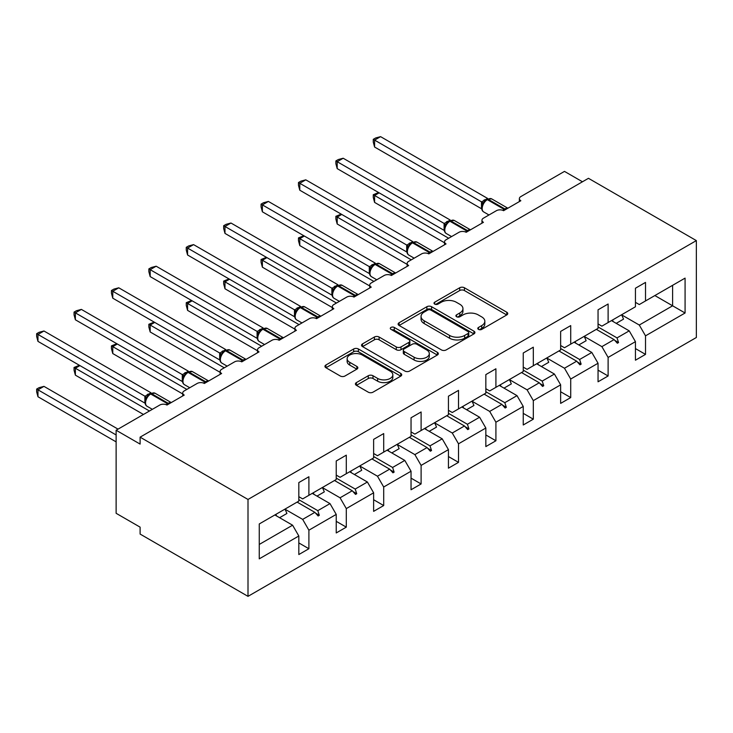 <?xml version="1.0" encoding="UTF-8"?>
<svg xmlns="http://www.w3.org/2000/svg" width="733" height="733" viewBox="0 0 733 733"><rect width="100%" height="100%" fill="white"/><g stroke="black" fill="none" stroke-linecap="round" stroke-linejoin="round"><path stroke-width="1.1" d="M478.475 329.374A2.327 1.347 0 0 0 481.773 329.374L506.778 314.933A3.326 1.924 0 0 0 507.749 313.577A3.326 1.924 0 0 0 506.778 312.221L464.41 287.757A3.326 1.924 0 0 0 459.71 287.757L434.706 302.198A2.327 1.347 0 0 0 434.018 303.15A2.327 1.347 0 0 0 434.706 304.103A2.327 1.347 0 0 0 437.995 304.103L441.229 302.234A10.647 6.148 0 0 1 456.293 302.234L459.82 304.268A10.647 6.148 0 0 1 462.944 308.62A10.647 6.148 0 0 1 459.82 312.964L456.586 314.833A2.327 1.347 0 0 0 455.908 315.786A2.327 1.347 0 0 0 456.586 316.738A2.327 1.347 0 0 0 459.884 316.738L463.119 314.869A10.647 6.148 0 0 1 478.182 314.869L481.709 316.903A10.647 6.148 0 0 1 484.834 321.256A10.647 6.148 0 0 1 481.709 325.599L478.475 327.468A2.327 1.347 0 0 0 477.797 328.421A2.327 1.347 0 0 0 478.475 329.374L478.475 327.468M356.394 382.599A3.326 1.924 0 0 0 355.413 383.964A3.326 1.924 0 0 0 356.394 385.32L368.278 392.182A3.326 1.924 0 0 0 372.987 392.182L400.749 376.148A3.326 1.924 0 0 0 401.73 374.792A3.326 1.924 0 0 0 400.749 373.427L358.391 348.972A3.326 1.924 0 0 0 353.682 348.972L325.919 365.007A3.326 1.924 0 0 0 324.939 366.363A3.326 1.924 0 0 0 325.919 367.719L340.268 376.011A3.326 1.924 0 0 0 344.977 376.011L356.861 369.148A3.326 1.924 0 0 0 357.841 367.792A3.326 1.924 0 0 0 356.861 366.436L349.742 362.322A8.906 5.14 0 0 1 347.14 358.684A8.906 5.14 0 0 1 352.628 353.938A8.906 5.14 0 0 1 362.331 355.056L390.222 371.155A8.906 5.14 0 0 1 392.833 374.792A8.906 5.14 0 0 1 387.336 379.538A8.906 5.14 0 0 1 377.632 378.42L372.987 375.736A3.326 1.924 0 0 0 368.278 375.736L356.394 382.599L356.394 385.32M696.35 240.598L248.001 499.457L248.001 596.35L696.35 337.501L696.35 240.598L588.462 178.311L140.104 437.161L140.104 444.088L116.126 430.244L159.767 405.047A5.085 2.932 180 0 1 166.959 405.047L184.221 395.087A5.085 2.932 0 0 1 182.728 393.007A5.085 2.932 0 0 1 184.221 390.927L197.168 383.46A5.085 2.932 180 0 1 204.36 383.46L221.623 373.491A5.085 2.932 0 0 1 220.138 371.411A5.085 2.932 0 0 1 221.623 369.34L234.569 361.864A5.085 2.932 180 0 1 241.762 361.864L259.024 351.895A5.085 2.932 0 0 1 257.54 349.815A5.085 2.932 0 0 1 259.024 347.744L271.97 340.268A5.085 2.932 180 0 1 279.163 340.268L296.425 330.299A5.085 2.932 0 0 1 294.941 328.228A5.085 2.932 0 0 1 296.425 326.148L309.372 318.672A5.085 2.932 180 0 1 316.574 318.672L333.836 308.703A5.085 2.932 0 0 1 332.342 306.632A5.085 2.932 0 0 1 333.836 304.552L346.782 297.076A5.085 2.932 180 0 1 353.975 297.076L371.237 287.116A5.085 2.932 0 0 1 369.744 285.036A5.085 2.932 0 0 1 371.237 282.956L384.184 275.489A5.085 2.932 180 0 1 391.376 275.489L408.638 265.52A5.085 2.932 0 0 1 407.145 263.44A5.085 2.932 0 0 1 408.638 261.369L421.585 253.893A5.085 2.932 180 0 1 428.778 253.893L446.04 243.924A5.085 2.932 0 0 1 444.546 241.844A5.085 2.932 0 0 1 446.04 239.773L458.986 232.297A5.085 2.932 180 0 1 466.179 232.297L483.441 222.328A5.085 2.932 0 0 1 481.957 220.257A5.085 2.932 0 0 1 483.441 218.177L496.388 210.701A5.085 2.932 180 0 1 503.58 210.701L520.842 200.732A5.085 2.932 0 0 1 519.358 198.661A5.085 2.932 0 0 1 520.842 196.581L564.483 171.394L582.46 181.775M248.001 499.457L140.104 437.161M441.468 349.925A3.326 1.924 0 0 0 446.177 349.925L473.949 333.891A3.326 1.924 0 0 0 474.92 332.535A3.326 1.924 0 0 0 473.949 331.169L431.581 306.715A3.326 1.924 0 0 0 426.881 306.715L399.109 322.749A3.326 1.924 0 0 0 398.129 324.105A3.326 1.924 0 0 0 399.109 325.47L441.468 349.925M391.917 329.877A2.327 1.347 0 0 1 394.281 330.207L394.281 327.44L437.354 352.298A3.326 1.924 0 0 1 438.325 353.663A3.326 1.924 0 0 1 437.354 355.019L409.582 371.054A3.326 1.924 0 0 1 404.873 371.054L362.514 346.59L362.514 343.878A3.326 1.924 0 0 0 361.534 345.234A3.326 1.924 0 0 0 362.514 346.59M362.514 343.878L374.398 337.015A3.326 1.924 0 0 1 379.098 337.015L396.278 346.938A3.326 1.924 0 0 0 400.988 346.938L408.877 342.384A3.326 1.924 0 0 0 409.848 341.019A3.326 1.924 0 0 0 408.877 339.663L390.991 329.337A2.327 1.347 0 0 1 390.304 328.384A2.327 1.347 0 0 1 391.743 327.147A2.327 1.347 0 0 1 394.281 327.44M298.826 496.69L302.665 498.907L308.895 495.306L308.895 476.752L298.826 482.571L298.826 501.115L259.262 523.958L259.262 558.839L298.826 535.997L292.595 525.204L274.848 514.96M298.826 542.924L308.895 548.733L308.895 530.188L336.227 514.41L329.997 503.608L312.249 493.364M284.972 509.178L302.665 519.385L308.895 530.188M336.227 475.094L340.066 477.311L346.297 473.71L346.297 455.156L336.227 460.975L336.227 479.519L308.895 495.306M336.227 521.328L346.297 527.146L346.297 508.592L373.628 492.814L367.398 482.012L349.659 471.768M322.373 487.582L340.066 497.799L346.297 508.592M373.628 453.498L377.468 455.715L383.698 452.114L383.698 433.57L373.628 439.379L373.628 457.933L346.297 473.71M373.628 499.732L383.698 505.55L383.698 486.996L411.039 471.218L404.799 460.425L387.061 450.181M359.775 465.986L377.468 476.203L383.698 486.996M411.039 431.902L414.869 434.119L421.109 430.518L421.109 411.973L411.039 417.783L411.039 436.337L383.698 452.114M411.039 478.136L421.109 483.954L421.109 465.4L448.44 449.622L442.201 438.829L424.462 428.585M397.185 444.39L414.869 454.607L421.109 465.4M448.44 410.315L452.27 412.523L458.51 408.922L458.51 390.377L448.44 396.196L448.44 414.741L421.109 430.518M448.44 456.549L458.51 462.358L458.51 443.813L485.842 428.026L479.602 417.233L461.863 406.989M434.587 422.804L452.27 433.011L458.51 443.813M485.842 388.719L489.681 390.927L495.911 387.336L495.911 368.781L485.842 374.6L485.842 393.145L458.51 408.922M485.842 434.953L495.911 440.762L495.911 422.217L523.243 406.439L517.012 395.637L499.265 385.393M471.988 401.208L489.681 411.415L495.911 422.217M523.243 367.123L527.082 369.34L533.312 365.74L533.312 347.185L523.243 353.004L523.243 371.549L495.911 387.336M523.243 413.357L533.312 419.175L533.312 400.621L560.644 384.843L554.414 374.041L536.666 363.797M509.389 379.612L527.082 389.828L533.312 400.621M560.644 345.527L564.483 347.744L570.714 344.144L570.714 325.599L560.644 331.408L560.644 349.962L533.312 365.74M560.644 391.761L570.714 397.579L570.714 379.025L598.046 363.247L591.815 352.454L574.067 342.21M546.791 358.016L564.483 368.232L570.714 379.025M598.046 323.931L601.885 326.148L608.115 322.547L608.115 304.003L598.046 309.812L598.046 328.366L570.714 344.144M598.046 370.165L608.115 375.983L608.115 357.429L635.447 341.651L635.447 360.205L645.516 354.387L645.516 335.842L685.08 313L672.61 305.798L672.61 285.311L685.08 278.119L685.08 313M584.192 336.42L601.885 346.636L608.115 357.429M635.447 302.344L639.286 304.552L645.516 300.951L645.516 282.407L635.447 288.225L635.447 306.77L608.115 322.547M635.447 348.578L645.516 354.387M621.593 314.833L639.286 325.04L645.516 335.842M116.126 430.244L116.126 513.302L140.104 527.146L140.104 534.064L248.001 596.35M308.895 548.733L298.826 554.551L298.826 535.997M346.297 527.146L336.227 532.955L336.227 514.41M383.698 505.55L373.628 511.359L373.628 492.814M421.109 483.954L411.039 489.763L411.039 471.218M458.51 462.358L448.44 468.176L448.44 449.622M495.911 440.762L485.842 446.58L485.842 428.026M533.312 419.175L523.243 424.984L523.243 406.439M570.714 397.579L560.644 403.388L560.644 384.843M608.115 375.983L598.046 381.792L598.046 363.247M645.516 300.951L685.08 278.119M317.801 490.166L319.322 489.287M298.826 499.695L317.801 510.654L329.997 503.608M302.665 519.385L314.86 512.349L318.131 515.995L319.322 515.308L317.801 510.654M297.112 502.105L314.86 512.349M355.203 468.57L356.733 467.691M336.227 478.099L355.203 489.058L367.398 482.012M340.066 497.799L352.261 490.753L355.532 494.409L356.733 493.712L355.203 489.058M334.514 480.509L352.261 490.753M392.604 446.974L394.134 446.095M373.628 456.503L392.604 467.462L404.799 460.425M377.468 476.203L389.663 469.157L392.934 472.812L394.134 472.116L392.604 467.462M371.924 458.913L389.663 469.157M430.005 425.378L431.535 424.499M411.039 434.916L430.005 445.866L442.201 438.829M414.869 454.607L427.064 447.57L430.335 451.216L431.535 450.52L430.005 445.866M409.326 437.326L427.064 447.57M467.416 403.782L468.937 402.903M448.44 413.32L467.416 424.27L479.602 417.233M452.27 433.011L464.465 425.974L467.736 429.62L468.937 428.933L467.416 424.27M446.727 415.73L464.465 425.974M504.817 382.195L506.338 381.307M485.842 391.724L504.817 402.683L517.012 395.637M489.681 411.415L501.867 404.378L505.138 408.024L506.338 407.337L504.817 402.683M484.128 394.134L501.867 404.378M542.218 360.599L543.739 359.72M523.243 370.128L542.218 381.087L554.414 374.041M527.082 389.828L539.277 382.782L542.539 386.438L543.739 385.741L542.218 381.087M521.53 372.538L539.277 382.782M579.62 339.003L581.141 338.124M560.644 348.532L579.62 359.491L591.815 352.454M564.483 368.232L576.679 361.186L579.95 364.842L581.141 364.145L579.62 359.491M558.931 350.942L576.679 361.186M617.021 317.407L618.551 316.528M598.046 326.945L617.021 337.895L629.216 330.858L611.478 320.614M601.885 346.636L614.08 339.599L617.351 343.246L618.551 342.549L617.021 337.895M596.332 329.355L614.08 339.599M629.216 330.858L635.447 341.651M639.286 325.04L672.61 305.798L654.871 295.555M259.262 544.445L292.595 525.204M614.776 340.378L618.551 342.549M577.375 361.974L581.141 364.145M539.974 383.561L543.739 385.741M502.572 405.157L506.338 407.337M465.171 426.753L468.937 428.933M427.76 448.349L431.535 450.52M390.359 469.945L394.134 472.116M352.958 491.531L356.733 493.712M315.556 513.127L319.322 515.308M479.409 329.703L481.709 328.375A10.647 6.148 0 0 0 484.834 324.023L484.834 321.256M462.944 308.62L462.944 311.388A10.647 6.148 0 0 1 459.82 315.731L457.52 317.068M506.732 314.961L464.41 290.534A3.326 1.924 0 0 0 459.71 290.534L435.631 304.433M473.903 333.918L431.581 309.482A3.326 1.924 0 0 0 426.881 309.482L399.146 325.489M468.057 333.478A2.327 1.347 0 0 0 468.744 332.535A2.327 1.347 0 0 0 468.057 331.582L430.876 310.114A2.327 1.347 0 0 0 427.586 310.114L424.169 312.084A10.647 6.148 0 0 0 421.054 316.427A10.647 6.148 0 0 0 424.169 320.779L449.586 335.448A10.647 6.148 0 0 0 464.649 335.448L468.057 333.478L468.057 336.255A2.327 1.347 0 0 0 468.744 335.302L468.744 332.535M421.054 316.427L421.054 319.203A10.647 6.148 0 0 0 424.169 323.546L424.169 320.779M468.057 336.255L464.649 338.225A10.647 6.148 0 0 1 449.586 338.225L424.169 323.546M362.551 346.617L374.398 339.782L374.398 337.015M409.848 341.019L409.848 343.795A3.326 1.924 0 0 1 408.877 345.151L400.988 349.705A3.326 1.924 0 0 1 396.278 349.705L379.098 339.782A3.326 1.924 0 0 0 374.398 339.782M394.281 330.207L437.308 355.047M414.108 357.228A8.906 5.14 0 0 0 423.811 358.336A8.906 5.14 0 0 0 429.309 353.59A8.906 5.14 0 0 0 426.698 349.962L416.875 344.281A3.326 1.924 0 0 0 412.166 344.281L404.286 348.835A3.326 1.924 0 0 0 403.306 350.191A3.326 1.924 0 0 0 404.286 351.556L414.108 357.228L414.108 359.995A8.906 5.14 0 0 0 423.811 361.112A8.906 5.14 0 0 0 429.309 356.357L429.309 353.59M403.306 350.191L403.306 352.967A3.326 1.924 0 0 0 404.286 354.323L404.286 351.556M414.108 359.995L404.286 354.323M392.833 374.792L392.833 377.559A8.906 5.14 0 0 1 387.336 382.305A8.906 5.14 0 0 1 377.632 381.187L372.987 378.512A3.326 1.924 0 0 0 368.278 378.512L356.44 385.347M347.14 358.684L347.14 361.451A8.906 5.14 0 0 0 349.742 365.089L349.742 362.322M356.815 369.175L349.742 365.089M400.713 376.176L358.391 351.739A3.326 1.924 0 0 0 353.682 351.739L325.956 367.746M374.59 147.031L373.271 142.11L373.271 139.343L374.59 140.104L380.583 136.65L487.601 198.432L481.599 201.896L374.59 140.104L374.59 147.031L481.499 208.749L481.499 201.832M486.263 199.816A1.695 0.98 60 0 1 486.492 199.578L484.348 201.373L482.406 204.498A3.729 2.703 18 0 0 481.48 201.877M483.597 203.178L481.599 201.896M373.271 139.343L375.672 137.96L380.583 136.65M379.144 192.843L374.59 195.473L448.678 238.252M374.59 202.4L373.271 197.479L373.271 194.712L374.59 195.473L374.59 202.4L444.546 242.788M373.271 194.712L378.622 192.541M612.458 320.046A27.13 15.659 60 0 1 613.246 321.631M621.575 314.778A27.13 15.659 60 0 1 623.526 319.13L616.215 323.354M341.743 214.439L337.189 217.069L411.277 259.839M337.189 223.996L335.87 219.075L335.87 216.308L337.189 217.069L337.189 223.996L407.145 264.384M335.87 216.308L341.221 214.137M575.057 341.633A27.13 15.659 60 0 1 575.836 343.227M584.174 336.374A27.13 15.659 60 0 1 586.125 340.726L578.813 344.941M304.342 236.035L299.788 238.665L373.867 281.435M299.788 245.582L298.468 240.671L298.468 237.904L299.788 238.665L299.788 245.582L369.744 285.98M298.468 237.904L303.819 235.733M537.655 363.229A27.13 15.659 60 0 1 538.434 364.823M546.772 357.97A27.13 15.659 60 0 1 548.724 362.313L541.412 366.537M337.189 168.617L335.87 163.706L335.87 160.939L337.189 161.7L343.181 158.236L450.199 220.019L444.198 223.483L337.189 161.7L337.189 168.617L444.097 230.345L444.097 223.418M448.862 221.412A1.695 0.98 60 0 1 449.091 221.174L446.947 222.969L445.004 226.094C443.804 229.841 444.225 232.315 446.287 233.525L451.574 236.576M446.195 224.774L444.198 223.483M335.87 160.939L338.27 159.556L343.181 158.236M299.788 190.214L298.468 185.302L298.468 182.535L299.788 183.296L305.78 179.832L412.798 241.615L406.797 245.079L299.788 183.296L299.788 190.214L406.696 251.941L406.696 245.014M411.451 243.008A1.695 0.98 60 0 1 411.689 242.77L409.545 244.565L407.603 247.69A3.729 2.703 18 0 0 406.678 245.06M408.794 246.37L406.797 245.079M298.468 182.535L300.86 181.152L305.78 179.832M266.94 257.631L262.387 260.261L336.465 303.031M262.387 267.179L261.067 262.267L261.067 259.5L262.387 260.261L262.387 267.179L332.342 307.567M261.067 259.5L266.409 257.329M500.254 384.825A27.13 15.659 60 0 1 501.033 386.419M509.362 379.566A27.13 15.659 60 0 1 511.322 383.909L504.011 388.133M229.539 279.227L224.985 281.857L299.064 324.627M224.985 288.775L223.666 283.854L223.666 281.096L224.985 281.857L224.985 288.775L294.941 329.163M223.666 281.096L229.008 278.916M462.853 406.421A27.13 15.659 60 0 1 463.632 408.006M471.96 401.162A27.13 15.659 60 0 1 473.921 405.505L466.609 409.729M262.387 211.81L261.067 206.889L261.067 204.131L262.387 204.892L268.379 201.428L375.397 263.211L369.395 266.675L262.387 204.892L262.387 211.81L369.295 273.528L369.295 266.61M374.05 264.604A1.695 0.98 60 0 1 374.279 264.366L372.144 266.152L370.202 269.286A3.729 2.703 18 0 0 369.276 266.656M371.393 267.957L369.395 266.675M261.067 204.131L263.459 202.748L268.379 201.428M224.985 233.406L223.666 228.485L223.666 225.718L224.985 226.479L230.977 223.024L337.995 284.807L331.994 288.271L224.985 226.479L224.985 233.406L331.884 295.124L331.884 288.206M336.649 286.2A1.695 0.98 60 0 1 336.878 285.952L334.734 287.748L332.8 290.873C331.591 294.62 332.022 297.094 334.083 298.304L339.37 301.355M333.982 289.553L331.994 288.271M223.666 225.718L226.057 224.344L230.977 223.024M192.138 300.814L187.575 303.444L261.663 346.223M187.575 310.371L186.264 305.45L186.264 302.683L187.575 303.444L187.575 310.371L257.54 350.759M186.264 302.683L191.606 300.512M425.452 428.017A27.13 15.659 60 0 1 426.23 429.602M434.559 422.749A27.13 15.659 60 0 1 436.52 427.101L429.208 431.325M187.575 255.002L186.264 250.081L186.264 247.314L187.575 248.075L193.576 244.62L300.585 306.403L294.593 309.867L187.575 248.075L187.575 255.002L294.483 316.72L294.483 309.802M299.247 307.787A1.695 0.98 60 0 1 299.476 307.548L297.332 309.344L295.399 312.469A3.729 2.703 18 0 0 294.474 309.848M296.581 311.149L294.593 309.867M186.264 247.314L188.656 245.931L193.576 244.62M154.727 322.41L150.173 325.04L224.261 367.81M150.173 331.967L148.854 327.046L148.854 324.279L150.173 325.04L150.173 331.967L220.138 372.355M148.854 324.279L154.205 322.108M388.05 449.604A27.13 15.659 60 0 1 388.829 451.198M397.158 444.345A27.13 15.659 60 0 1 399.119 448.697L391.798 452.912M150.173 276.588L148.854 271.677L148.854 268.91L150.173 269.671L156.166 266.207L263.184 327.99L257.191 331.453L150.173 269.671L150.173 276.588L257.081 338.316L257.081 331.389M261.846 329.383A1.695 0.98 60 0 1 262.075 329.144L259.931 330.94L257.998 334.065C256.788 337.812 257.21 340.286 259.28 341.496L264.567 344.547M259.18 332.745L257.191 331.453M148.854 268.91L151.255 267.527L156.166 266.207M117.326 344.006L112.772 346.636L186.86 389.406M112.772 353.553L111.453 348.642L111.453 345.875L112.772 346.636L112.772 353.553L182.728 393.951M111.453 345.875L116.804 343.704M350.64 471.2A27.13 15.659 60 0 1 351.428 472.794M359.756 465.941A27.13 15.659 60 0 1 361.708 470.293L354.396 474.508M112.772 298.184L111.453 293.273L111.453 290.506L112.772 291.267L118.764 287.803L225.782 349.586L219.781 353.049L112.772 291.267L112.772 298.184L219.68 359.912L219.68 352.985M224.445 350.979A1.695 0.98 60 0 1 224.674 350.74L222.53 352.536L220.587 355.661C219.387 359.399 219.808 361.882 221.879 363.092L227.157 366.143M221.778 354.341L219.781 353.049M111.453 290.506L113.853 289.123L118.764 287.803M79.924 365.602L75.371 368.232L149.459 411.002M75.371 375.149L74.051 370.238L74.051 367.471L75.371 368.232L75.371 375.149L143.457 414.466M74.051 367.471L79.402 365.3M313.238 492.796A27.13 15.659 60 0 1 314.017 494.39M322.355 487.537A27.13 15.659 60 0 1 324.307 491.88L316.995 496.104M75.371 319.78L74.051 314.869L74.051 312.102L75.371 312.863L81.363 309.399L188.381 371.182L182.38 374.645L75.371 312.863L75.371 319.78L182.279 381.499L182.279 374.581M187.043 372.575A1.695 0.98 60 0 1 187.272 372.337L185.128 374.123L183.186 377.257C181.986 380.995 182.407 383.469 184.469 384.678L189.755 387.739M184.377 375.937L182.38 374.645M74.051 312.102L76.452 310.719L81.363 309.399M36.65 389.067L37.969 389.828L37.969 396.745L36.65 391.825L36.65 389.067L39.041 387.684L43.962 386.364L37.969 389.828L116.126 434.953M37.969 396.745L116.126 441.871M43.962 386.364L118.05 429.135M275.837 514.392A27.13 15.659 60 0 1 276.616 515.977M284.945 509.133A27.13 15.659 60 0 1 286.905 513.476L279.594 517.7M37.969 341.376L36.65 336.456L36.65 333.689L37.969 334.45L43.962 330.995L150.98 392.778L144.978 396.241L37.969 334.45L37.969 341.376L144.877 403.095L144.877 396.177M149.633 394.171A1.695 0.98 60 0 1 149.871 393.923L147.727 395.719L145.785 398.844C144.575 402.591 145.006 405.065 147.067 406.274L152.354 409.326M146.976 397.524L144.978 396.241M36.65 333.689L39.041 332.315L43.962 330.995M481.709 328.375L481.709 325.599M456.586 316.738L456.586 314.833M459.82 315.731L459.82 312.964M434.706 304.103L434.706 302.198M459.71 290.534L459.71 287.757M464.41 290.534L464.41 287.757M506.778 314.933L506.778 312.221M399.109 325.47L399.109 322.749M426.881 309.482L426.881 306.715M431.581 309.482L431.581 306.715M473.949 333.891L473.949 331.169M449.586 338.225L449.586 335.448M464.649 338.225L464.649 335.448M379.098 339.782L379.098 337.015M396.278 349.705L396.278 346.938M400.988 349.705L400.988 346.938M408.877 345.151L408.877 342.384M437.354 355.019L437.354 352.298M368.278 378.512L368.278 375.736M372.987 378.512L372.987 375.736M377.632 381.187L377.632 378.42M356.861 369.148L356.861 366.436M325.919 367.719L325.919 365.007M353.682 351.739L353.682 348.972M358.391 351.739L358.391 348.972M400.749 376.148L400.749 373.427M505.523 209.583A1.695 0.98 -120 0 0 504.845 208.942A7.293 4.206 -60 0 1 507.749 208.3M487.207 199.165L491.706 198.89A7.293 4.206 120 0 0 488.059 199.248A1.695 0.98 -120 0 0 487.207 199.165L486.492 199.578A1.695 0.98 60 0 1 487.335 199.66A7.293 4.206 120 0 0 482.186 208.593A7.293 4.206 120 0 0 483.698 211.929L488.975 214.98M502.783 210.325A7.293 4.206 -60 0 1 504.121 209.354L504.845 208.942L488.059 199.248L487.335 199.66L504.121 209.354A1.695 0.98 60 0 1 504.808 209.995M485.704 200.109A3.729 2.153 60 0 1 484.605 199.752M485.2 200.521A3.729 2.153 60 0 1 483.89 200.164M468.121 231.179A1.695 0.98 -120 0 0 467.434 230.529A7.293 4.206 -60 0 1 470.348 229.887M449.805 220.761L454.304 220.477A7.293 4.206 120 0 0 450.658 220.844A1.695 0.98 -120 0 0 449.805 220.761L449.091 221.174A1.695 0.98 60 0 1 449.934 221.256A7.293 4.206 120 0 0 444.784 230.189A7.293 4.206 120 0 0 446.287 233.525M465.382 231.921A7.293 4.206 -60 0 1 466.719 230.95L467.434 230.529L450.658 220.844L449.934 221.256L466.719 230.95A1.695 0.98 60 0 1 467.407 231.591M448.303 221.696A3.729 2.153 60 0 1 447.203 221.339M447.799 222.108A3.729 2.153 60 0 1 446.489 221.76M444.995 226.121A3.729 2.703 18 0 0 444.079 223.473M430.72 252.766A1.695 0.98 -120 0 0 430.033 252.125A7.293 4.206 -60 0 1 432.946 251.483M412.404 242.348L416.894 242.073A7.293 4.206 120 0 0 413.256 242.44A1.695 0.98 -120 0 0 412.404 242.348L411.689 242.77A1.695 0.98 60 0 1 412.532 242.852A7.293 4.206 120 0 0 407.383 251.776A7.293 4.206 120 0 0 408.886 255.121L414.172 258.172M427.98 253.517A7.293 4.206 -60 0 1 429.318 252.537L430.033 252.125L413.256 242.44L412.532 242.852L429.318 252.537A1.695 0.98 60 0 1 430.005 253.187M410.892 243.292A3.729 2.153 60 0 1 409.802 242.935M410.398 243.704A3.729 2.153 60 0 1 409.087 243.356M393.319 274.362A1.695 0.98 -120 0 0 392.631 273.721A7.293 4.206 -60 0 1 395.545 273.079M375.003 263.944L379.492 263.669A7.293 4.206 120 0 0 375.846 264.027A1.695 0.98 -120 0 0 375.003 263.944L374.279 264.366A1.695 0.98 60 0 1 375.131 264.448A7.293 4.206 120 0 0 369.973 273.372A7.293 4.206 120 0 0 371.484 276.707L376.771 279.768M390.579 275.113A7.293 4.206 -60 0 1 391.917 274.133L392.631 273.721L375.846 264.027L375.131 264.448L391.917 274.133A1.695 0.98 60 0 1 392.595 274.774M373.491 264.888A3.729 2.153 60 0 1 372.401 264.531M372.987 265.3A3.729 2.153 60 0 1 371.677 264.943M355.917 295.958A1.695 0.98 -120 0 0 355.23 295.317A7.293 4.206 -60 0 1 358.135 294.675M337.601 285.54L342.091 285.265A7.293 4.206 120 0 0 338.444 285.623A1.695 0.98 -120 0 0 337.601 285.54L336.878 285.952A1.695 0.98 60 0 1 337.73 286.044A7.293 4.206 120 0 0 332.571 294.968A7.293 4.206 120 0 0 334.083 298.304M353.178 296.7A7.293 4.206 -60 0 1 354.515 295.729L355.23 295.317L338.444 285.623L337.73 286.044L354.515 295.729A1.695 0.98 60 0 1 355.193 296.37M336.09 286.484A3.729 2.153 60 0 1 334.999 286.127M335.586 286.896A3.729 2.153 60 0 1 334.275 286.539M332.791 290.9A3.729 2.703 18 0 0 331.875 288.252M318.516 317.554A1.695 0.98 -120 0 0 317.829 316.913A7.293 4.206 -60 0 1 320.733 316.271M300.2 307.136L304.69 306.861A7.293 4.206 120 0 0 301.043 307.219A1.695 0.98 -120 0 0 300.2 307.136L299.476 307.548A1.695 0.98 60 0 1 300.328 307.631A7.293 4.206 120 0 0 295.17 316.564A7.293 4.206 120 0 0 296.682 319.9L301.969 322.951M315.776 318.296A7.293 4.206 -60 0 1 317.105 317.325L317.829 316.913L301.043 307.219L300.328 307.631L317.105 317.325A1.695 0.98 60 0 1 317.792 317.966M298.688 308.08A3.729 2.153 60 0 1 297.598 307.723M298.184 308.492A3.729 2.153 60 0 1 296.874 308.135M281.106 339.15A1.695 0.98 -120 0 0 280.427 338.499A7.293 4.206 -60 0 1 283.332 337.858M262.799 328.732L267.288 328.448A7.293 4.206 120 0 0 263.642 328.815A1.695 0.98 -120 0 0 262.799 328.732L262.075 329.144A1.695 0.98 60 0 1 262.927 329.227A7.293 4.206 120 0 0 257.769 338.16A7.293 4.206 120 0 0 259.28 341.496M278.366 339.892A7.293 4.206 -60 0 1 279.704 338.921L280.427 338.499L263.642 328.815L262.927 329.227L279.704 338.921A1.695 0.98 60 0 1 280.391 339.562M261.287 329.667A3.729 2.153 60 0 1 260.197 329.309M260.783 330.079A3.729 2.153 60 0 1 259.473 329.731M257.989 334.092A3.729 2.703 18 0 0 257.063 331.444M243.704 360.737A1.695 0.98 -120 0 0 243.026 360.095A7.293 4.206 -60 0 1 245.931 359.454M225.388 350.319L229.887 350.044A7.293 4.206 120 0 0 226.24 350.411A1.695 0.98 -120 0 0 225.388 350.319L224.674 350.74A1.695 0.98 60 0 1 225.517 350.823A7.293 4.206 120 0 0 220.367 359.747A7.293 4.206 120 0 0 221.879 363.092M240.965 361.488A7.293 4.206 -60 0 1 242.302 360.517L243.026 360.095L226.24 350.411L225.517 350.823L242.302 360.517A1.695 0.98 60 0 1 242.989 361.158M223.886 351.263A3.729 2.153 60 0 1 222.786 350.905M223.382 351.675A3.729 2.153 60 0 1 222.072 351.327M220.578 355.679A3.729 2.703 18 0 0 219.662 353.031M206.303 382.333A1.695 0.98 -120 0 0 205.616 381.691A7.293 4.206 -60 0 1 208.529 381.05M187.987 371.915L192.486 371.64A7.293 4.206 120 0 0 188.839 371.998A1.695 0.98 -120 0 0 187.987 371.915L187.272 372.337A1.695 0.98 60 0 1 188.115 372.419A7.293 4.206 120 0 0 182.966 381.343A7.293 4.206 120 0 0 184.469 384.678M203.563 383.084A7.293 4.206 -60 0 1 204.901 382.104L205.616 381.691L188.839 371.998L188.115 372.419L204.901 382.104A1.695 0.98 60 0 1 205.588 382.745M186.484 372.859A3.729 2.153 60 0 1 185.385 372.501M185.98 373.271A3.729 2.153 60 0 1 184.67 372.914M183.177 377.275A3.729 2.703 18 0 0 182.26 374.627M168.902 403.929A1.695 0.98 -120 0 0 168.214 403.287A7.293 4.206 -60 0 1 171.128 402.646M150.586 393.511L155.075 393.236A7.293 4.206 120 0 0 151.438 393.594A1.695 0.98 -120 0 0 150.586 393.511L149.871 393.923A1.695 0.98 60 0 1 150.714 394.015A7.293 4.206 120 0 0 145.555 402.939A7.293 4.206 120 0 0 147.067 406.274M166.162 404.671A7.293 4.206 -60 0 1 167.5 403.7L168.214 403.287L151.438 393.594L150.714 394.015L167.5 403.7A1.695 0.98 60 0 1 168.187 404.341M149.074 394.455A3.729 2.153 60 0 1 147.984 394.097M148.579 394.867A3.729 2.153 60 0 1 147.269 394.51M145.775 398.871A3.729 2.703 18 0 0 144.859 396.223M519.358 201.593L519.358 198.661M481.957 223.189L481.957 220.257M444.546 244.785L444.546 241.844M407.145 266.381L407.145 263.44M369.744 287.977L369.744 285.036M332.342 309.564L332.342 306.632M294.941 331.16L294.941 328.228M257.54 352.756L257.54 349.815M220.138 374.352L220.138 371.411M182.728 395.948L182.728 393.007M491.706 198.89L507.877 208.227M482.415 204.498C481.205 208.245 481.627 210.719 483.698 211.929M454.304 220.477L470.476 229.814M416.894 242.073L433.066 251.41M407.603 247.69C406.394 251.428 406.824 253.911 408.886 255.121M379.492 263.669L395.664 273.006M370.202 269.286C368.992 273.024 369.423 275.498 371.484 276.707M342.091 285.265L358.263 294.602M304.69 306.861L320.862 316.198M295.399 312.469C294.19 316.216 294.62 318.69 296.682 319.9M267.288 328.448L283.46 337.794M229.887 350.044L246.059 359.381M192.486 371.64L208.658 380.977M155.075 393.236L171.247 402.573"/></g></svg>
